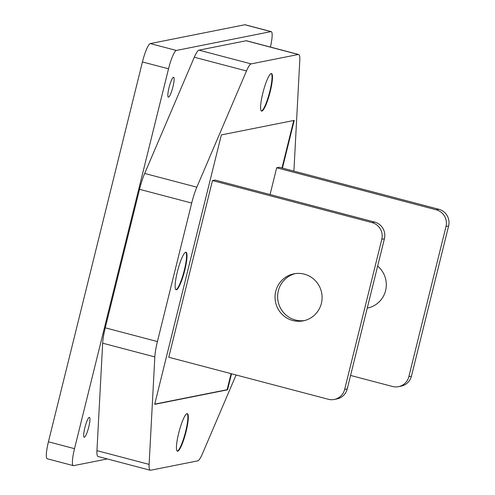 <?xml version="1.0" encoding="UTF-8"?>
<svg xmlns="http://www.w3.org/2000/svg" width="495" height="495" viewBox="0 0 495 495"><rect width="100%" height="100%" fill="white"/><g stroke="black" fill="none" stroke-linecap="round" stroke-linejoin="round"><path stroke-width="0.74" d="M304.307 274.156A23.97 23.519 -101.3 0 0 293.888 273.834A23.97 23.519 -101.3 0 0 275.041 296.616A23.97 23.519 -101.3 0 0 292.83 320.531A23.97 23.519 -101.3 0 0 303.249 320.853A23.97 23.519 -101.3 0 0 322.096 298.07A23.97 23.519 -101.3 0 0 304.307 274.156M304.549 320.556A23.97 23.519 78.7 0 1 295.435 320.011A23.97 23.519 78.7 0 1 277.639 296.771A23.97 23.519 78.7 0 1 295.199 273.611M177.724 451.199A19.404 3.391 104.8 0 0 185.854 432.494A19.404 3.391 104.8 0 0 187.314 413.659A19.404 3.391 104.8 0 0 187.017 413.653A19.404 3.391 104.8 0 0 178.881 432.364A19.404 3.391 104.8 0 0 177.427 451.193A19.404 3.391 104.8 0 0 177.724 451.199M177.222 451.094A19.404 3.391 104.8 0 0 177.29 451.081A19.404 3.391 104.8 0 0 185.26 433.001A19.404 3.391 104.8 0 0 187.085 413.647M185.712 252.24A19.404 3.391 -75.2 0 1 186.009 252.246A19.404 3.391 -75.2 0 1 184.555 271.081A19.404 3.391 -75.2 0 1 176.424 289.785A19.404 3.391 -75.2 0 1 176.127 289.779A19.404 3.391 -75.2 0 1 177.581 270.951A19.404 3.391 -75.2 0 1 185.712 252.24M185.786 252.233A19.404 3.391 -75.2 0 1 183.961 271.588A19.404 3.391 -75.2 0 1 175.991 289.668A19.404 3.391 -75.2 0 1 175.923 289.68M271.18 73.551A19.404 3.391 -75.2 0 1 271.477 73.557A19.404 3.391 -75.2 0 1 270.022 92.386A19.404 3.391 -75.2 0 1 261.892 111.09A19.404 3.391 -75.2 0 1 261.595 111.09A19.404 3.391 -75.2 0 1 263.049 92.256A19.404 3.391 -75.2 0 1 271.18 73.551M271.254 73.538A19.404 3.391 -75.2 0 1 269.428 92.893A19.404 3.391 -75.2 0 1 261.459 110.979A19.404 3.391 -75.2 0 1 261.391 110.991M89.273 417.39A10.271 1.794 -75.2 0 1 89.428 417.39A10.271 1.794 -75.2 0 1 88.661 427.358A10.271 1.794 -75.2 0 1 84.354 437.264A10.271 1.794 -75.2 0 1 84.193 437.264A10.271 1.794 -75.2 0 1 84.967 427.29A10.271 1.794 -75.2 0 1 89.273 417.39M168.523 97.156A10.271 1.794 104.8 0 0 172.829 87.256A10.271 1.794 104.8 0 0 173.597 77.288A10.271 1.794 104.8 0 0 173.442 77.282A10.271 1.794 104.8 0 0 169.135 87.188A10.271 1.794 104.8 0 0 168.362 97.156A10.271 1.794 104.8 0 0 168.523 97.156M334.267 399.453A13.699 13.439 -101.3 0 1 328.315 399.273L168.752 357.248L212.473 180.57L215.078 180.056L374.641 222.076A13.699 13.439 78.7 0 1 384.405 238.763L347.236 388.94A13.699 13.439 78.7 0 1 336.872 398.939L334.267 399.453A13.699 13.439 -101.3 0 0 344.638 389.454L381.8 239.277A13.699 13.439 -101.3 0 0 372.036 222.595L212.473 180.57M350.578 375.439L392.523 386.484A13.699 13.439 -101.3 0 0 408.845 376.67L411.444 376.15L448.612 225.974L446.007 226.493A13.699 13.439 -101.3 0 0 436.243 209.806L276.68 167.786L270.066 194.535M276.68 167.786L279.285 167.267L438.848 209.286A13.699 13.439 78.7 0 1 448.612 225.974M154.725 404.137L227.125 389.72L231.091 373.669M281.995 167.984L293.745 120.495M293.783 171.084A22.832 3.991 104.8 0 0 294.079 167.824L299.784 60.353A22.832 3.991 104.8 0 0 298.664 54.506A22.832 3.991 104.8 0 0 298.318 54.499L251.151 63.892A22.832 3.991 104.8 0 0 246.485 70.971L196.837 187.184A22.832 3.991 104.8 0 0 191.701 203.055L157.422 341.562A22.832 3.991 104.8 0 0 154.83 356.926L149.119 464.39A22.832 3.991 104.8 0 0 150.239 470.244A22.832 3.991 104.8 0 0 150.591 470.25L197.753 460.857A22.832 3.991 104.8 0 0 202.424 453.779L236.084 374.981M282.428 168.096L294.234 120.396L221.352 134.912L154.669 404.347L227.558 389.831L231.53 373.781M270.412 47.062A18.265 3.193 -75.2 0 0 271.223 31.624A18.265 3.193 -75.2 0 0 270.944 31.618L176.369 50.453A18.265 3.193 -75.2 0 0 168.523 68.811L74.516 448.674A18.265 3.193 104.8 0 0 73.34 465.64A18.265 3.193 104.8 0 0 73.619 465.647L107.31 458.939M298.664 54.506L246.491 40.763A22.832 3.991 104.8 0 0 246.145 40.757L198.978 50.15A22.832 3.991 104.8 0 0 194.312 57.228L144.664 173.448A22.832 3.991 104.8 0 0 139.528 189.319L105.249 327.82A22.832 3.991 104.8 0 0 102.657 343.183L96.952 450.654A22.832 3.991 104.8 0 0 98.066 456.501L150.239 470.244M74.516 448.674L48.43 441.8L142.436 61.943A18.265 3.193 -75.2 0 1 150.282 43.585L244.858 24.75A18.265 3.193 -75.2 0 1 245.136 24.756L271.223 31.624M48.43 441.8A18.265 3.193 104.8 0 0 47.254 458.772L73.34 465.64M227.125 389.72L227.558 389.831M367.284 307.927A23.97 23.519 -101.3 0 0 368.756 307.772M411.444 376.15A13.699 13.439 78.7 0 1 401.08 386.15L398.475 386.669M377.642 266.093A23.97 23.519 78.7 0 1 385.63 290.454A23.97 23.519 78.7 0 1 367.463 308.069A23.97 23.519 78.7 0 1 367.24 308.107M446.007 226.493L408.845 376.67M270.944 31.618L244.858 24.75M176.369 50.453L150.282 43.585M168.523 68.811L142.436 61.943M149.119 464.39L96.952 450.654M298.318 54.499L246.145 40.757M251.151 63.892L198.978 50.15M246.485 70.971L194.312 57.228M196.837 187.184L144.664 173.448M191.701 203.055L139.528 189.319M157.422 341.562L105.249 327.82M154.83 356.926L102.657 343.183M436.243 209.806L438.848 209.286M372.036 222.595L374.641 222.076M344.638 389.454L347.236 388.94M384.405 238.763L381.8 239.277"/></g></svg>
